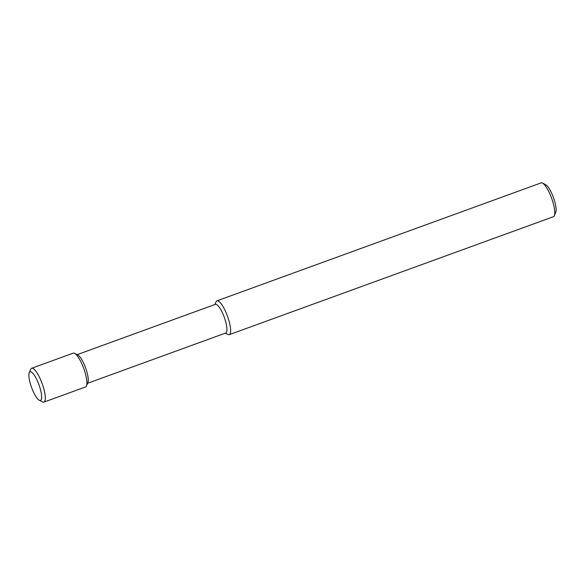 <?xml version="1.0" encoding="UTF-8"?>
<svg xmlns="http://www.w3.org/2000/svg" width="585" height="585" viewBox="0 0 585 585"><rect width="100%" height="100%" fill="white"/><g stroke="black" fill="none" stroke-linecap="round" stroke-linejoin="round"><path stroke-width="0.88" d="M214.87 304.536L215.989 301.897A17.996 4.651 70 0 1 216.933 300.851L541.081 182.9A17.996 4.651 70 0 1 542.478 183.09L545.71 184.743A15.232 3.941 70 0 1 553.439 197.547A15.232 3.941 70 0 1 555.75 212.326L554.331 215.668A17.996 4.651 70 0 1 553.388 216.713L229.24 334.664A17.996 4.651 70 0 1 227.843 334.474L225.283 333.172M542.478 183.09A17.996 4.651 70 0 1 551.611 198.213A17.996 4.651 70 0 1 554.331 215.668M216.933 300.851A17.996 4.651 70 0 1 227.463 316.171A17.996 4.651 70 0 1 229.24 334.664M77.161 354.649L215.375 304.354A15.232 3.941 70 0 1 224.282 317.326A15.232 3.941 70 0 1 225.788 332.982L87.575 383.277M29.25 372.674L30.669 369.332A17.996 4.651 70 0 1 31.612 368.287L73.205 353.15A17.996 4.651 70 0 1 74.602 353.34L77.834 354.993A15.232 3.941 70 0 1 85.564 367.797A15.232 3.941 70 0 1 87.874 382.583L86.456 385.924A17.996 4.651 70 0 1 85.512 386.97L43.919 402.1A17.996 4.651 70 0 1 42.522 401.91L39.29 400.257A15.232 3.941 70 0 1 30.895 385.53A15.232 3.941 70 0 1 29.25 372.674A15.232 3.941 70 0 1 38.961 384.762A15.232 3.941 70 0 1 39.29 400.257M74.602 353.34A17.996 4.651 70 0 1 83.735 368.47A17.996 4.651 70 0 1 86.456 385.924M31.612 368.287A17.996 4.651 70 0 1 42.142 383.606A17.996 4.651 70 0 1 43.919 402.1"/></g></svg>
